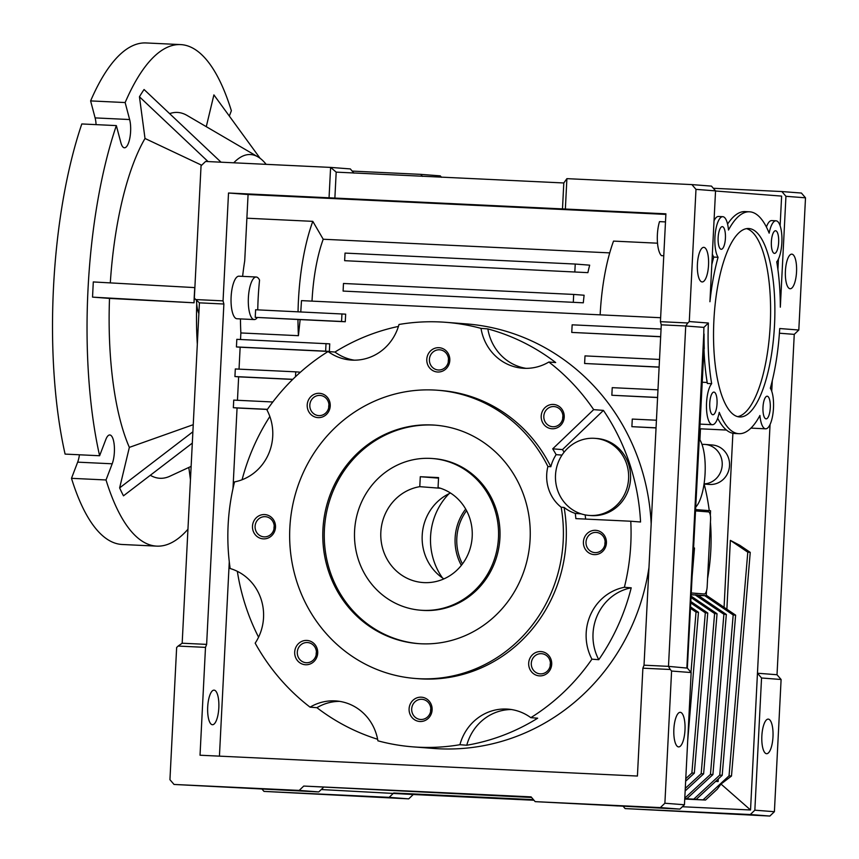 <?xml version="1.0" encoding="UTF-8"?>
<svg xmlns="http://www.w3.org/2000/svg" width="859" height="859" viewBox="0 0 859 859"><rect width="100%" height="100%" fill="white"/><g stroke="black" fill="none" stroke-linecap="round" stroke-linejoin="round"><path stroke-width="1.29" d="M233.766 162.791A144.548 46.569 -87.3 0 1 250.817 154.566A144.548 46.569 -87.3 0 1 258.001 156.907A144.548 46.569 -87.3 0 1 266.14 164.337M150.314 475.274A183.139 58.992 92.7 0 0 159.43 478.248A183.139 58.992 92.7 0 0 169.889 476.219L191.138 466.373M258.001 156.907L187.058 115.439A183.139 58.992 92.7 0 0 177.963 112.465A183.139 58.992 92.7 0 0 169.631 113.635M71.49 478.323A251.053 80.875 92.7 0 0 122.225 544.488L156.757 546.131A251.053 80.875 -87.3 0 1 106.022 479.966L71.49 478.323L77.664 462.153L112.196 463.796L106.022 479.966M79.436 454.787A16.74 5.39 -87.3 0 1 77.664 462.153M99.612 455.742A251.053 80.875 -87.3 0 1 116.341 125.597L81.809 123.954A251.053 80.875 92.7 0 0 65.091 454.1L99.612 455.742L105.797 439.572A16.74 5.39 -87.3 0 1 109.791 434.965A16.74 5.39 -87.3 0 1 114.279 445.596A16.74 5.39 -87.3 0 1 112.196 463.796M90.614 100.911L125.146 102.554A251.053 80.875 -87.3 0 1 180.626 44.593L146.094 42.95A251.053 80.875 92.7 0 0 90.614 100.911L95.113 117.898A16.74 5.39 -87.3 0 1 96.079 124.641M187.949 529.241A251.053 80.875 -87.3 0 1 156.757 546.131M125.146 102.554L129.634 119.541A16.74 5.39 -87.3 0 1 129.892 137.773A16.74 5.39 -87.3 0 1 124.437 147.791A16.74 5.39 -87.3 0 1 120.84 142.594L116.341 125.597M180.626 44.593A251.053 80.875 -87.3 0 1 231.361 110.747L229.332 116.072M188.819 467.446L190.462 479.752M93.298 281.945L95.016 282.042L93.298 281.913L92.536 297.107L109.512 298.417A183.139 58.992 92.7 0 0 129.355 447.378L119.637 487.901A230.631 74.293 92.7 0 0 123.481 495.826L192.319 443.104M221.042 162.19L144.065 89.508A230.631 74.293 92.7 0 0 139.448 96.777L145.01 138.471A183.139 58.992 92.7 0 0 110.306 282.89M260.105 158.303L213.902 94.898L206.278 126.67M197.323 344.244A144.548 46.569 -87.3 0 1 196.722 303.839M201.661 165.218L145.01 138.471M95.016 282.042L194.832 287.604A145.729 46.944 92.7 0 0 194.059 302.798L109.512 298.417M129.355 447.378L193.243 424.69M192.888 431.787L119.637 487.901M194.059 302.798L94.243 297.235M208.071 161.578L139.448 96.777M194.005 302.798A145.912 47.009 -87.3 0 1 194.778 287.593M432.378 458.513L433.849 458.631A76.075 72.016 94.4 0 1 499.927 537.906A76.075 72.016 94.4 0 1 422.134 610.33L420.663 610.212A76.075 72.016 94.4 0 1 354.584 530.948A76.075 72.016 94.4 0 1 432.378 458.513A76.075 72.016 94.4 0 1 498.467 537.788A76.075 72.016 94.4 0 1 420.663 610.212M418.827 643.649A109.544 103.703 94.4 0 1 324.401 529.552A109.544 103.703 94.4 0 1 435.685 425.205M530.11 539.302A109.544 103.703 94.4 0 1 418.086 643.595A109.544 103.703 94.4 0 1 322.93 529.434A109.544 103.703 94.4 0 1 434.955 425.141A109.544 103.703 94.4 0 1 530.11 539.302M415.402 678.481L418.333 678.707A144.548 136.828 -85.6 0 0 566.145 541.095A144.548 136.828 -85.6 0 0 564.105 507.444L561.174 507.218A144.548 136.828 94.4 0 1 563.203 540.869A144.548 136.828 94.4 0 1 415.402 678.481A144.548 136.828 94.4 0 1 289.837 527.866A144.548 136.828 94.4 0 1 437.65 390.254A144.548 136.828 94.4 0 1 547.902 466.501L550.834 466.727A38.644 36.583 94.4 0 1 556.138 454.647L562.001 455.098A38.644 36.583 -85.6 0 0 555.505 475.145A38.644 36.583 -85.6 0 0 581.167 513.865A38.644 36.583 -85.6 0 0 589.081 515.421A38.644 36.583 -85.6 0 0 628.595 478.624A38.644 36.583 -85.6 0 0 595.029 438.358A38.644 36.583 -85.6 0 0 562.001 455.098M547.902 466.501A38.644 36.583 -85.6 0 0 546.711 474.469A38.644 36.583 -85.6 0 0 561.174 507.218M409.099 708.793A12.176 11.521 -85.6 0 0 419.987 721.496A12.176 11.521 -85.6 0 0 432.12 709.888A12.176 11.521 -85.6 0 0 421.221 697.186A12.176 11.521 -85.6 0 0 409.099 708.793M411.697 708.933A10.115 9.578 -85.6 0 0 420.491 719.466A10.115 9.578 -85.6 0 0 430.831 709.845A10.115 9.578 -85.6 0 0 422.048 699.301A10.115 9.578 -85.6 0 0 411.697 708.933M528.682 663.18A12.176 11.521 -85.6 0 0 539.581 675.883A12.176 11.521 -85.6 0 0 551.703 664.275A12.176 11.521 -85.6 0 0 540.816 651.562A12.176 11.521 -85.6 0 0 528.682 663.18M531.292 663.32A10.115 9.578 -85.6 0 0 540.075 673.853A10.115 9.578 -85.6 0 0 550.415 664.232A10.115 9.578 -85.6 0 0 541.632 653.688A10.115 9.578 -85.6 0 0 531.292 663.32M294.691 652.045A12.176 11.521 -85.6 0 0 305.589 664.748A12.176 11.521 -85.6 0 0 317.712 653.141A12.176 11.521 -85.6 0 0 306.813 640.427A12.176 11.521 -85.6 0 0 294.691 652.045M297.3 652.185A10.115 9.578 -85.6 0 0 306.083 662.719A10.115 9.578 -85.6 0 0 316.423 653.098A10.115 9.578 -85.6 0 0 307.64 642.553A10.115 9.578 -85.6 0 0 297.3 652.185M252.482 526.17A12.176 11.521 -85.6 0 0 263.38 538.872A12.176 11.521 -85.6 0 0 275.503 527.265A12.176 11.521 -85.6 0 0 264.615 514.562A12.176 11.521 -85.6 0 0 252.482 526.17M255.091 526.32A10.115 9.578 -85.6 0 0 263.885 536.854A10.115 9.578 -85.6 0 0 274.225 527.222A10.115 9.578 -85.6 0 0 265.442 516.688A10.115 9.578 -85.6 0 0 255.091 526.32M307.211 404.911A12.176 11.521 -85.6 0 0 318.098 417.624A12.176 11.521 -85.6 0 0 330.232 406.006A12.176 11.521 -85.6 0 0 319.333 393.304A12.176 11.521 -85.6 0 0 307.211 404.911M309.82 405.061A10.115 9.578 -85.6 0 0 318.603 415.595A10.115 9.578 -85.6 0 0 328.943 405.974A10.115 9.578 -85.6 0 0 320.16 395.43A10.115 9.578 -85.6 0 0 309.82 405.061M426.794 359.298A12.176 11.521 -85.6 0 0 437.693 372.011A12.176 11.521 -85.6 0 0 449.815 360.393A12.176 11.521 -85.6 0 0 438.928 347.691A12.176 11.521 -85.6 0 0 426.794 359.298M429.403 359.449A10.115 9.578 -85.6 0 0 438.187 369.982A10.115 9.578 -85.6 0 0 448.538 360.361A10.115 9.578 -85.6 0 0 439.744 349.817A10.115 9.578 -85.6 0 0 429.403 359.449M541.202 416.057A12.176 11.521 -85.6 0 0 552.101 428.759A12.176 11.521 -85.6 0 0 564.223 417.152A12.176 11.521 -85.6 0 0 553.325 404.439A12.176 11.521 -85.6 0 0 541.202 416.057M543.811 416.196A10.115 9.578 -85.6 0 0 552.595 426.73A10.115 9.578 -85.6 0 0 562.935 417.109A10.115 9.578 -85.6 0 0 554.152 406.565A10.115 9.578 -85.6 0 0 543.811 416.196M605.144 542.974A10.115 9.578 -85.6 0 0 596.361 532.44A10.115 9.578 -85.6 0 0 596.092 532.419A10.115 9.578 -85.6 0 0 586.01 542.061A10.115 9.578 -85.6 0 0 594.804 552.605A10.115 9.578 -85.6 0 0 595.062 552.616A10.115 9.578 -85.6 0 0 605.144 542.974M594.299 554.624A12.176 11.521 -85.6 0 0 606.422 543.017A12.176 11.521 -85.6 0 0 595.534 530.314A12.176 11.521 -85.6 0 0 583.411 541.922A12.176 11.521 -85.6 0 0 594.299 554.624M328.084 351.524A48.684 46.096 -85.6 0 0 350.912 360.05A48.684 46.096 -85.6 0 0 398.995 324.477A212.903 201.543 94.4 0 1 445.842 322.318A212.903 201.543 94.4 0 1 481.008 328.374L487.858 328.911A212.903 201.543 94.4 0 1 555.687 362.552L548.847 362.026A212.903 201.543 94.4 0 1 593.666 409.636L603.437 410.398A212.903 201.543 94.4 0 1 640.556 521.993L630.774 521.23A212.903 201.543 94.4 0 1 630.785 544.177A212.903 201.543 94.4 0 1 624.375 587.288L631.215 587.814A48.684 46.096 -85.6 0 0 593.032 633.513A48.684 46.096 -85.6 0 0 598.766 659.701L591.926 659.175A212.903 201.543 94.4 0 1 530.83 717.662A48.684 46.096 -85.6 0 0 508.002 709.137A48.684 46.096 -85.6 0 0 459.919 744.71A212.903 201.543 94.4 0 1 413.072 746.868A212.903 201.543 94.4 0 1 377.906 740.812A48.684 46.096 -85.6 0 0 336.213 700.965A48.684 46.096 -85.6 0 0 310.067 707.161A212.903 201.543 94.4 0 1 255.177 643.155A48.684 46.096 -85.6 0 0 230.158 568.529A212.903 201.543 94.4 0 1 228.129 525.01A212.903 201.543 94.4 0 1 234.539 481.899A48.684 46.096 -85.6 0 0 266.988 410.011A212.903 201.543 94.4 0 1 328.084 351.524L334.935 352.05A212.903 201.543 94.4 0 1 398.426 326.42M651.176 524.076A212.903 201.543 -85.6 0 0 466.179 323.886L445.842 322.318M242.077 479.762A212.903 201.543 94.4 0 1 269.844 416.508M624.375 587.288A48.684 46.096 -85.6 0 0 586.182 632.986A48.684 46.096 -85.6 0 0 591.926 659.175M589.081 515.421L591.035 515.572A38.644 36.583 -85.6 0 0 630.549 478.774A38.644 36.583 -85.6 0 0 596.984 438.509L595.029 438.358M430.821 708.675A10.115 9.578 -85.6 0 0 430.595 710.393A10.115 9.578 -85.6 0 0 430.606 711.563M550.415 663.062A10.115 9.578 -85.6 0 0 550.189 664.78A10.115 9.578 -85.6 0 0 550.189 665.95M316.423 651.927A10.115 9.578 -85.6 0 0 316.187 653.645A10.115 9.578 -85.6 0 0 316.198 654.816M274.214 526.052A10.115 9.578 -85.6 0 0 273.989 527.77A10.115 9.578 -85.6 0 0 273.989 528.951M328.943 404.793A10.115 9.578 -85.6 0 0 328.707 406.522A10.115 9.578 -85.6 0 0 328.718 407.692M448.527 359.18A10.115 9.578 -85.6 0 0 448.301 360.909A10.115 9.578 -85.6 0 0 448.301 362.079M562.935 415.939A10.115 9.578 -85.6 0 0 562.709 417.657A10.115 9.578 -85.6 0 0 562.709 418.827M605.133 541.804A10.115 9.578 -85.6 0 0 604.908 543.522A10.115 9.578 -85.6 0 0 604.908 544.692M300.768 312.021L301.488 300.629L660.635 317.723M312.01 301.133A91.29 29.41 -87.3 0 1 323.209 239.242L312.805 221.354A115.632 37.248 92.7 0 0 298.438 300.435A115.632 37.248 92.7 0 0 298.041 311.785M708.535 265.077A17.32 5.573 -87.3 0 1 702.157 281.945A17.32 5.573 -87.3 0 1 697.411 264.218A17.32 5.573 -87.3 0 1 703.8 247.349A17.32 5.573 -87.3 0 1 708.535 265.077M684.988 730.043A17.32 5.573 -87.3 0 1 678.599 746.911A17.32 5.573 -87.3 0 1 673.864 729.184A17.32 5.573 -87.3 0 1 680.242 712.326A17.32 5.573 -87.3 0 1 684.988 730.043M256.229 277.017A21.303 6.861 92.7 0 0 248.369 297.966A21.303 6.861 92.7 0 0 254.21 319.569L236.944 318.743A21.303 6.861 -87.3 0 1 231.103 297.139A21.303 6.861 -87.3 0 1 238.963 276.19L256.229 277.017A21.303 6.861 92.7 0 1 259.558 280.109A115.632 37.248 92.7 0 0 258.151 298.513A115.632 37.248 92.7 0 0 257.754 309.863M218.82 707.859A17.32 5.573 -87.3 0 1 212.431 724.728A17.32 5.573 -87.3 0 1 207.695 707A17.32 5.573 -87.3 0 1 214.084 690.142A17.32 5.573 -87.3 0 1 218.82 707.859M249.733 788.208L272.593 789.518L249.733 788.208M595.04 804.636L617.9 805.946L595.04 804.636M279.755 195.605L302.604 196.904L279.755 195.605M625.062 212.033L647.911 213.343L625.062 212.033M785.416 271.014A17.32 5.573 92.7 0 0 790.151 288.742A17.32 5.573 92.7 0 0 796.54 271.873A17.32 5.573 92.7 0 0 791.794 254.146A17.32 5.573 92.7 0 0 785.416 271.014M712.347 254.049A21.303 6.861 92.7 0 0 713.765 257.077L718.081 257.281A21.303 6.861 -87.3 0 1 714.935 237.428A21.303 6.861 -87.3 0 1 722.795 216.683A21.303 6.861 -87.3 0 1 728.486 230.019A111.069 35.777 -87.3 0 1 749.488 211.797A111.069 35.777 -87.3 0 1 769.159 233.154A21.303 6.861 -87.3 0 1 776.031 220.795A21.303 6.861 -87.3 0 1 781.937 238.19A21.303 6.861 -87.3 0 1 776.74 261.812A111.069 35.777 -87.3 0 1 780.326 307.168L785.942 196.303L805.506 197.817L798.806 330.017L779.725 328.535A111.069 35.777 -87.3 0 1 770.33 388.214A21.303 6.861 -87.3 0 1 773.132 412.256A21.303 6.861 -87.3 0 1 765.616 428.813A21.303 6.861 -87.3 0 1 759.925 415.477A111.069 35.777 -87.3 0 1 738.923 433.688A111.069 35.777 -87.3 0 1 719.251 412.341A21.303 6.861 -87.3 0 1 712.379 424.7A21.303 6.861 -87.3 0 1 706.549 402.892A21.303 6.861 -87.3 0 1 711.671 383.683A111.069 35.777 -87.3 0 1 708.374 323.027L689.283 321.556L695.983 189.367L691.903 184.599L566.897 178.651L565.362 209.038L228.515 193.007L223.05 300.865L223.877 304.011L206.632 644.379L205.494 647.375L200.029 755.222L637.421 776.042L642.886 668.184L644.025 665.188L661.269 324.82L660.431 321.674L665.897 213.827L565.362 209.038M718.135 237.675A11.339 3.651 92.7 0 0 721.238 249.282A11.339 3.651 92.7 0 0 725.415 238.244A11.339 3.651 92.7 0 0 722.312 226.636A11.339 3.651 92.7 0 0 718.135 237.675M771.371 241.787A11.339 3.651 92.7 0 0 774.474 253.394A11.339 3.651 92.7 0 0 778.651 242.345A11.339 3.651 92.7 0 0 775.548 230.749A11.339 3.651 92.7 0 0 771.371 241.787M762.985 407.252A11.339 3.651 92.7 0 0 766.088 418.859A11.339 3.651 92.7 0 0 770.276 407.821A11.339 3.651 92.7 0 0 767.173 396.214A11.339 3.651 92.7 0 0 762.985 407.252M709.749 403.139A11.339 3.651 92.7 0 0 712.852 414.747A11.339 3.651 92.7 0 0 717.04 403.709A11.339 3.651 92.7 0 0 713.936 392.101A11.339 3.651 92.7 0 0 709.749 403.139M737.591 416.636A94.329 30.387 92.7 0 0 770.233 324.885A94.329 30.387 92.7 0 0 746.535 228.655M713.893 320.407A94.329 30.387 92.7 0 0 739.717 416.969A94.329 30.387 92.7 0 0 774.517 325.089A94.329 30.387 92.7 0 0 748.694 228.515A94.329 30.387 92.7 0 0 713.893 320.407M665.489 221.912L659.519 221.622A21.303 6.861 92.7 0 0 657.382 234.69A21.303 6.861 92.7 0 0 661.43 255.649L663.771 255.767M772.982 736.839A17.32 5.573 -87.3 0 1 766.593 753.708A17.32 5.573 -87.3 0 1 761.858 735.98A17.32 5.573 -87.3 0 1 768.247 719.112A17.32 5.573 -87.3 0 1 772.982 736.839M683.034 811.433L705.894 812.743L683.034 811.433M337.727 795.005L360.587 796.304L337.727 795.005M707.58 578.494A211.185 199.922 -85.6 0 0 710.801 550.404A211.185 199.922 -85.6 0 0 710.436 522.132M709.255 510.633A211.185 199.922 -85.6 0 0 704.144 484.036M704.047 484.036L709.309 484.433A19.778 18.726 -85.6 0 0 729.538 465.61A19.778 18.726 -85.6 0 0 712.358 444.994L705.024 444.425A19.778 18.726 94.4 0 1 722.204 465.041A19.778 18.726 94.4 0 1 704.069 483.907M695.479 507.358A36.518 11.768 92.7 0 0 705.078 473.545A36.518 11.768 92.7 0 0 699.913 439.872L700.472 428.813M550.834 466.727A144.548 136.828 -85.6 0 0 440.581 390.48L437.65 390.254M581.167 513.865L575.294 513.414A38.644 36.583 94.4 0 1 564.105 507.444M593.666 409.636L552.713 448.838A155.286 146.996 94.4 0 1 556.138 454.647M481.008 328.374A48.684 46.096 -85.6 0 0 522.691 368.221A48.684 46.096 -85.6 0 0 548.847 362.026M575.294 513.414A155.286 146.996 94.4 0 1 575.852 518.621L630.774 521.23M585.162 514.895A155.286 146.996 94.4 0 1 585.602 519.083M564.084 452.221A155.286 146.996 -85.6 0 0 562.495 449.59L552.713 448.838M603.437 410.398L562.495 449.59M631.215 587.814A212.903 201.543 94.4 0 1 598.766 659.701M530.83 717.662L537.67 718.199A212.903 201.543 94.4 0 1 466.77 745.236L459.919 744.71M377.627 739.266A212.903 201.543 94.4 0 1 316.917 707.687L310.067 707.161M258.57 637.185A212.903 201.543 94.4 0 1 237.342 571.332M413.072 746.868L433.408 748.436A212.903 201.543 -85.6 0 0 648.985 567.316M487.858 328.911A48.684 46.096 -85.6 0 0 526.127 368.361M334.935 352.05A48.684 46.096 -85.6 0 0 354.337 360.179M339.627 701.363A48.684 46.096 -85.6 0 0 316.917 707.687M511.416 709.534A48.684 46.096 -85.6 0 0 466.77 745.236M657.973 389.836L612.231 387.656L611.844 395.258L657.586 397.545M659.519 359.449L585 355.894L584.614 363.497L659.121 367.158M661.054 329.051L572.148 324.82L571.761 332.422L660.668 336.76M240.531 339.509L240.864 332.948L298.417 335.686L300.145 319.602L345.275 321.749L345.662 314.158L255.617 309.766L255.23 317.358L341.56 321.47L341.946 313.868M239.038 369.134L240.144 347.219L329.351 351.46L329.738 343.858L236.816 339.326L236.429 346.929L325.636 351.17L326.023 343.579M299.404 373.117L299.458 372.119L295.743 371.84L235.312 368.962L234.926 376.553L292.812 379.313M237.46 400.283L238.641 376.843L292.704 379.42M232.982 488.578L237.063 407.993L267.385 409.442M219.432 756.145L229.278 561.732M656.051 427.825L631.891 426.676L656.04 427.932M611.844 395.258L657.586 397.438M584.614 363.497L659.132 367.04M571.761 332.422L660.668 336.653M345.275 321.749L341.56 321.47M300.145 319.602L255.23 317.358M297.976 319.462A115.632 37.248 92.7 0 0 298.417 335.686M240.445 318.914A115.632 37.248 92.7 0 0 240.864 332.948M237.063 407.993L233.347 407.703L233.734 400.111L272.818 401.98M238.641 376.843L234.926 376.553M240.144 347.219L236.429 346.929M242.614 276.362A115.632 37.248 -87.3 0 1 244.718 260.878L248.079 194.521L228.515 193.007M329.351 351.46L325.636 351.17M295.496 376.725L295.743 371.84M267.46 409.335L233.347 407.703M631.891 426.676L632.278 419.074L656.437 420.223M248.079 194.521L665.875 214.406M660.431 321.674L687.801 322.984L689.283 321.556M644.025 665.188L668.485 666.359L685.729 325.99L661.269 324.82M205.494 647.375L178.124 646.065L176.643 647.493L169.942 779.693L174.033 784.45L299.2 790.409L303.753 786.06L531.077 796.873L535.168 801.64L660.335 807.6L664.887 803.24L671.588 671.04L670.245 669.483L642.886 668.184M312.805 221.354L246.877 218.207M254.21 319.569A21.303 6.861 92.7 0 0 257.335 317.519M223.877 304.011L199.417 302.84L182.172 643.219L206.632 644.379M329.051 197.795L330.597 167.408L205.591 161.46L201.049 165.808L194.349 298.009L195.68 299.566L223.05 300.865M695.983 189.367L715.547 190.87L709.931 301.734A111.069 35.777 -87.3 0 1 718.081 257.281M671.588 671.04L691.151 672.554L684.451 804.754L664.887 803.24M609.729 252.879L323.209 239.242M657.522 243.194L613.53 241.1A108.03 34.8 -87.3 0 0 600.151 314.845M334.87 198.118L336.191 172.133L330.597 167.408M562.484 208.941L563.805 182.967L336.191 172.133M566.897 178.651L563.805 182.967M715.547 190.87L711.467 186.113L691.903 184.599M708.374 323.027L703.897 327.386L685.729 325.99L687.801 322.984M670.245 669.483L668.485 666.359L687.34 668.109L703.972 348.754A111.069 35.777 92.7 0 0 707.354 383.479L711.671 383.683M703.897 327.386A111.069 35.777 92.7 0 0 703.779 334.001L686.867 667.776M531.592 797.474L303.753 786.06M323.317 787.563L318.775 791.923L299.2 790.409M318.775 791.923L174.033 784.45M182.172 643.219L178.124 646.065M684.451 804.754L679.899 809.103L660.335 807.6M679.899 809.103L535.168 801.64M573.307 302.035L573.694 294.433L584.109 295.238A91.29 29.41 92.7 0 0 583.315 302.808L343.095 291.072L583.315 302.808M574.843 271.637L575.229 264.046L589.682 265.163A91.29 29.41 92.7 0 0 587.889 272.647L344.642 260.685L587.889 272.647M195.68 299.566L199.417 302.84M353.94 173.131L350.332 168.922L330.822 167.419M779.414 333.217L794.253 334.366L798.806 330.017M441.505 177.298L440.28 175.87L420.727 174.356L422.467 176.385M805.506 197.817L801.415 193.05L781.862 191.546L785.942 196.303M770.061 424.486L757.455 673.231L761.546 677.987L754.846 810.187L750.304 814.536L625.127 808.587L769.857 816.05L774.399 811.701L781.099 679.501L777.019 674.734L794.253 334.366M533.46 799.654L393.712 792.997L389.17 797.356L263.992 791.397L408.723 798.859L413.276 794.511L533.976 800.255M777.91 269.576L778.447 259.021M780.122 225.777L781.626 196.099L715.547 190.999M713.324 188.282L781.862 191.546M352.19 171.091L420.727 174.356M776.031 220.795L771.715 220.591A21.303 6.861 92.7 0 0 766.4 227.034M749.488 211.797L745.172 211.593A111.069 35.777 92.7 0 0 727.573 224.081M722.795 216.683L718.478 216.479A21.303 6.861 92.7 0 0 714.033 220.806M713.765 257.077A111.069 35.777 92.7 0 0 711.81 264.604M703.779 334.001L704.058 334.011A111.069 35.777 92.7 0 0 704.251 348.765M707.193 382.459L701.814 382.212M717.694 418.258A111.069 35.777 92.7 0 0 734.606 433.484L738.923 433.688M691.151 672.554L687.34 668.109M704.058 334.011L687.136 668.098M573.694 294.433L343.482 283.481L343.095 291.072M575.229 264.046L345.028 253.094L344.642 260.685M196.518 300.296A21.303 6.861 92.7 0 0 198.88 313.578M772.284 380.687L771.747 391.242M726.875 609.224L730.365 540.365L739.782 545.282L750.24 552.369L731.481 776.042L721.002 784.042L750.53 809.983L757.455 673.231L777.019 674.734M761.546 677.987L781.099 679.501M754.846 810.187L774.399 811.701M750.304 814.536L769.857 816.05M625.127 808.587L623.269 806.408M321.245 789.55L413.276 794.511M389.17 797.356L408.723 798.859M263.992 791.397L262.135 789.228M732.888 433.28L724.073 607.324M716.782 780.326L718.145 781.529L718.274 778.941M693.449 547.355L694.501 548.063L691.753 580.877M682.379 806.741L750.53 809.983M718.145 781.529L715.611 781.411M731.481 776.042L729.033 775.849L703.07 799.858L705.518 800.04L717.265 789.174L721.002 784.042M694.501 548.063L693.417 547.988M702.018 444.457A19.778 18.726 94.4 0 1 705.024 444.425M730.365 540.365L747.792 552.187L750.24 552.369M703.07 799.858L684.741 798.977M747.792 552.187L729.033 775.849M705.518 800.04L684.741 799.053M697.948 595.19L706.248 595.684L706.495 590.949M710.329 515.228L710.554 510.74L695.371 509.559M690.368 608.269L696.026 612.102L690.969 672.35M690.443 606.841L698.464 612.295L687.683 740.845M690.636 602.868L705.314 612.821L691.882 772.982L685.772 778.63M690.711 601.45L707.752 613.004L694.33 773.175L685.643 781.196M690.915 597.467L714.602 613.541L701.169 773.701L685.278 788.39M690.98 596.049L717.05 613.723L703.618 773.884L685.149 790.956M706.27 595.255L735.626 615.162L722.194 775.323L696.23 799.321L684.752 798.784M691.055 594.653L695.242 594.976L691.044 594.782M695.242 594.976L723.89 614.249L710.457 774.421L684.784 798.151M695.253 594.825L697.701 595.019L726.338 614.443L712.906 774.603L686.942 798.612L684.763 798.505M704.53 595.695L698.249 595.394M704.541 595.545L733.178 614.969L719.745 775.129L693.782 799.138L684.752 798.709M691.141 592.946L702.909 593.891A7.613 2.448 -87.3 0 1 702.93 593.891A7.613 2.448 -87.3 0 1 702.909 593.891L691.141 592.989M735.626 615.162L733.178 614.969M698.464 612.295L696.026 612.102M691.882 772.982L694.33 773.175M705.314 612.821L707.752 613.004M701.169 773.701L703.618 773.884M714.602 613.541L717.05 613.723M693.782 799.138L696.23 799.321M719.745 775.129L722.194 775.323M684.773 798.441L686.942 798.612M710.457 774.421L712.906 774.603M723.89 614.249L726.338 614.443M695.296 510.89L708.503 511.91A7.613 2.448 -87.3 0 1 710.565 519.695L707.172 586.557A7.613 2.448 -87.3 0 1 704.369 593.966A7.613 2.448 -87.3 0 1 704.348 593.966M462.453 563.944A48.308 45.731 94.4 0 1 456.816 538.056A48.308 45.731 94.4 0 1 466.566 510.665M380.838 532.193A48.308 45.731 -85.6 0 0 422.8 582.531A48.308 45.731 -85.6 0 0 472.203 536.542A48.308 45.731 -85.6 0 0 438.058 487.536L438.562 477.593L420.287 476.724L419.783 486.666A48.308 45.731 -85.6 0 0 380.838 532.193M450.513 493.034A48.308 45.731 -85.6 0 0 422.198 535.382A48.308 45.731 -85.6 0 0 443.888 578.891M438.53 478.13L420.287 476.724M419.783 486.666L440.506 488.266M95.113 117.898L129.634 119.541M465.696 509.076A49.639 46.998 -85.6 0 0 455.12 537.97A49.639 46.998 -85.6 0 0 461.347 565.372M442.482 577.946A63.899 60.495 94.4 0 1 430.574 536.467A63.899 60.495 94.4 0 1 448.978 493.753M712.379 424.7L699.698 424.099M765.616 428.813L750.938 428.115M726.446 430.048L699.462 428.77M702.93 593.891L704.369 593.966"/></g></svg>
